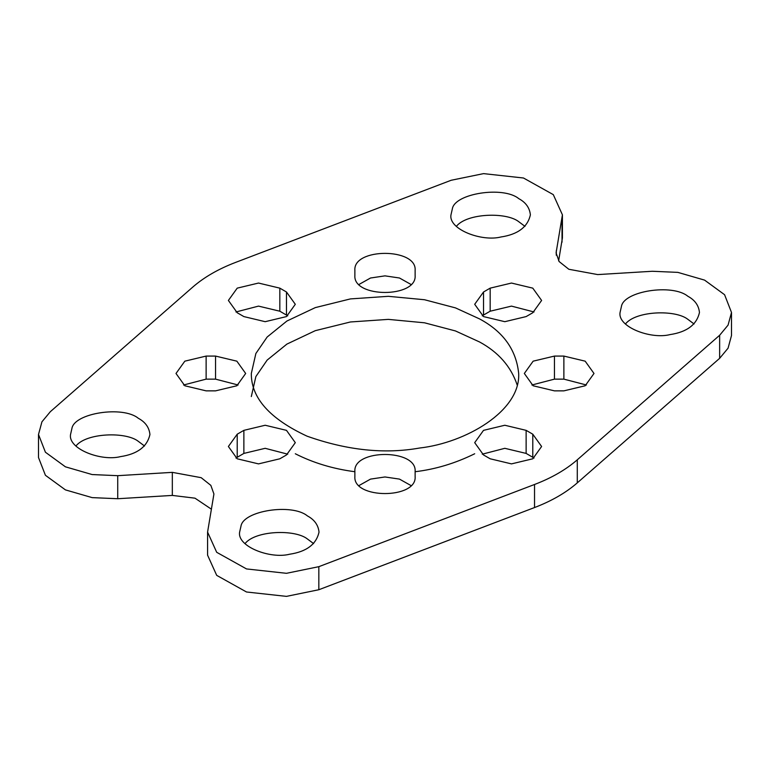 <?xml version="1.0" encoding="UTF-8"?>
<svg xmlns="http://www.w3.org/2000/svg" width="770" height="770" viewBox="0 0 770 770"><rect width="100%" height="100%" fill="white"/><g stroke="black" fill="none" stroke-linecap="round" stroke-linejoin="round"><path stroke-width="1.16" d="M415.126 471.307L415.126 476.736C416.782 499.172 353.218 499.172 354.874 476.736L354.874 471.307C353.218 448.872 416.782 448.872 415.126 471.307M410.978 485.552L399.466 479.104L385 476.967L370.534 479.104L359.022 485.552M286.478 454.954L279.828 458.795L258.518 463.887L237.218 458.795L228.392 446.494L237.218 434.193L243.869 430.353L265.178 425.252L286.478 430.353L295.305 442.654L286.478 454.954M287.739 454.185L265.178 448.313L243.869 453.414L235.957 458.025M215.542 390.862L206.129 390.862L184.829 385.77L176.003 373.469L184.829 361.168L206.129 356.077L215.542 356.077L236.852 361.168L245.669 373.469L236.852 385.77L215.542 390.862M238.103 385L215.542 379.138L206.129 379.138L183.568 385M243.869 316.586L237.218 312.745L228.392 300.444L237.218 288.144L258.518 283.052L279.828 288.144L286.478 291.994L295.305 304.294L286.478 316.586L265.178 321.687L243.869 316.586M287.739 315.815L279.828 311.205L258.518 306.114L235.957 311.975M354.874 275.631L354.874 270.203C353.218 247.767 416.782 247.767 415.126 270.203L415.126 275.631C416.782 298.067 353.218 298.067 354.874 275.631M410.978 284.448L399.466 277.999L385 275.862L370.534 277.999L359.022 284.448M483.522 291.994L490.172 288.144L511.482 283.052L532.782 288.144L541.608 300.444L532.782 312.745L526.131 316.586L504.822 321.687L483.522 316.586L474.695 304.294L483.522 291.994L483.522 315.046L482.261 315.815M534.043 311.975L511.482 306.114L490.172 311.205L483.522 315.046M554.458 356.077L563.871 356.077L585.171 361.168L593.997 373.469L585.171 385.77L563.871 390.862L554.458 390.862L533.148 385.77L524.332 373.469L533.148 361.168L554.458 356.077L554.458 379.138L531.897 385M586.432 385L563.871 379.138L554.458 379.138M526.131 430.353L532.782 434.193L541.608 446.494L532.782 458.795L511.482 463.887L490.172 458.795L483.522 454.954L474.695 442.654L483.522 430.353L504.822 425.252L526.131 430.353L526.131 453.414L504.822 448.313L482.261 454.185M534.043 458.025L526.131 453.414M517.18 385C510.991 366.558 498.44 352.217 479.527 341.957L455.494 330.956L424.539 322.803L388.33 319.377L350.398 321.976L315.296 330.667L286.902 344.094L267.151 360.091L255.871 376.559L251.318 396.56M295.305 453.761C313.303 462.905 333.16 468.892 354.874 471.721M415.126 471.721C435.445 469.315 455.301 463.319 474.695 453.761M479.527 318.896C503.234 331.61 516.285 349.821 518.682 373.527C520.578 411.209 465.494 442.875 419.602 448.025C384.461 454.281 346.943 450.334 307.066 436.176C269.702 418.784 251.116 397.888 251.318 373.498L255.871 353.497L267.151 337.029L286.902 321.032L315.296 307.615L350.398 298.914L388.33 296.315L424.539 299.742L455.494 307.894L479.527 318.896M172.326 472.356L201.172 477.679L210.845 485.369L213.925 493.984L207.582 532.099L216.697 552.302L246.516 568.934L286.45 573.313L318.838 566.672L534.534 484.484C551.676 477.929 565.921 469.7 577.288 459.806L719.642 335.268L728.064 325.123L731.5 312.456L724.58 294.708L704.579 280.116L677.85 272.378L652.267 271.271L597.674 274.582L568.828 269.269L559.155 261.569L556.075 252.955L562.418 214.84L553.303 194.637L523.485 178.005L483.55 173.625L451.162 180.267L235.466 262.454C218.324 269.019 204.079 277.239 192.712 287.133L50.358 411.671L41.936 421.816L38.5 434.482L45.42 452.231L65.421 466.822L92.15 474.561L117.733 475.677L172.326 472.356L172.326 495.418L117.733 498.729L117.733 475.677M518.749 198.631C525.785 202.404 529.664 207.813 530.376 214.859C527.662 227.054 517.854 234.427 500.952 236.977C481.654 241.953 448.342 229.287 450.979 214.84L452.337 208.901C454.589 193.424 503.387 185.868 518.749 198.631M138.302 418.274C145.347 422.056 149.216 427.466 149.929 434.501C147.214 446.706 137.416 454.079 120.515 456.62C101.216 461.596 67.904 448.929 70.542 434.492L71.899 428.553C74.151 413.067 122.94 405.521 138.302 418.274M307.394 515.9C314.43 519.673 318.308 525.082 319.021 532.118C316.306 544.323 306.498 551.695 289.597 554.236C270.299 559.222 236.987 546.556 239.624 532.109L240.981 526.17C243.233 510.683 292.032 503.137 307.394 515.9M687.831 296.248C694.867 300.031 698.746 305.44 699.458 312.476C696.744 324.68 686.936 332.053 670.035 334.594C650.737 339.57 617.434 326.904 620.071 312.466L621.419 306.527C623.671 291.041 672.47 283.495 687.831 296.248M558.635 260.838L562.418 237.901L562.418 214.84M38.5 434.482L38.5 457.544L45.42 475.292L65.421 489.884L92.15 497.622L117.733 498.729M172.326 495.418L194.993 498.18L211.365 509.163M207.582 532.099L207.582 555.16L216.697 575.363L246.516 591.995L286.45 596.375L318.838 589.733L534.534 507.546C551.676 500.981 565.921 492.762 577.288 482.867L577.288 459.806M731.5 312.456L731.5 335.518L728.064 348.184L719.642 358.329L577.288 482.867M456.369 226.37C466.678 213.136 506.371 211.837 518.749 221.693L524.986 226.37M75.932 446.013C86.23 432.779 125.934 431.489 138.302 441.335L144.539 446.013M245.014 543.63C255.322 530.405 295.016 529.106 307.394 538.962L313.631 543.63M625.461 323.987C635.76 310.753 675.463 309.463 687.831 319.309L694.068 323.987M243.869 430.353L243.869 453.414M237.218 434.193L237.218 457.255M215.542 356.077L215.542 379.138M206.129 356.077L206.129 379.138M286.478 291.994L286.478 315.046M279.828 288.144L279.828 311.205M490.172 288.144L490.172 311.205M563.871 356.077L563.871 379.138M532.782 434.193L532.782 457.255M556.287 255.226L556.287 250.683M562.023 242.223L562.023 219.171M719.642 358.329L719.642 335.268M534.534 507.546L534.534 484.484M318.838 589.733L318.838 566.672"/></g></svg>
